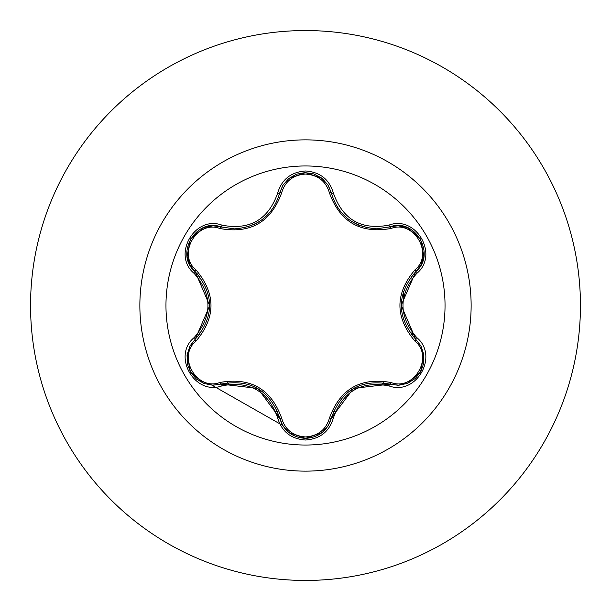 <?xml version="1.0" encoding="UTF-8"?>
<svg xmlns="http://www.w3.org/2000/svg" width="611" height="611" viewBox="0 0 611 611"><rect width="100%" height="100%" fill="white"/><g stroke="black" fill="none" stroke-linecap="round" stroke-linejoin="round"><path stroke-width="0.92" d="M305.5 445.037A139.537 139.537 0 0 1 165.963 305.5A139.537 139.537 0 0 1 305.5 165.963A139.537 139.537 0 0 1 445.037 305.5A139.537 139.537 0 0 1 305.5 445.037M388.909 385.862C361.238 380.699 342.733 391.384 333.392 417.916C329.344 431.61 320.042 438.973 305.5 440.019C290.973 438.95 281.694 431.572 277.661 417.886C268.305 391.292 249.777 380.6 222.091 385.801C194.894 396.165 171.66 355.915 194.199 337.555C212.513 316.17 212.513 294.8 194.199 273.445C171.645 255.047 194.932 214.828 222.091 225.199C249.8 230.393 268.328 219.693 277.661 193.114C281.694 179.428 290.973 172.05 305.5 170.981C320.042 172.019 329.337 179.39 333.392 193.084C342.756 219.632 361.261 230.316 388.909 225.138C416.122 214.805 439.309 255.077 416.748 273.415C398.395 294.815 398.395 316.208 416.748 337.585C439.324 355.961 416.083 396.203 388.909 385.862A2.2 0.512 -73.4 0 1 389.948 384.151L353.509 388.367L331.391 417.962A2.2 0.687 13.4 0 1 329.405 418.191C340.006 388.932 360.589 377.056 391.139 382.547C414.143 391.368 434.146 356.618 414.991 341.175C394.92 317.346 394.92 293.555 414.991 269.825C434.154 254.336 414.098 219.616 391.139 228.453C360.505 233.898 339.922 222.014 329.405 192.809C325.991 181.261 318.018 175.006 305.5 174.059C293.005 175.029 285.054 181.291 281.648 192.839C271.047 222.137 250.449 234.036 219.853 228.514C196.864 219.662 176.823 254.39 195.955 269.856C215.989 293.67 215.989 317.43 195.955 341.144C176.816 356.648 196.91 391.346 219.853 382.486C250.533 377.018 271.131 388.909 281.648 418.161C285.047 429.709 292.997 435.964 305.5 436.941C318.01 435.994 325.984 429.747 329.405 418.191M219.853 228.514A2.2 0.687 106.7 0 1 221.045 226.91L234.403 228.865L221.045 226.91C195.932 217.356 174.334 254.657 195.161 271.689A2.2 0.687 133.4 0 1 195.955 269.856M329.405 192.809A2.2 0.687 166.6 0 1 331.391 193.038C337.967 215.087 353.051 227.002 376.636 228.797C353.242 227.193 338.158 215.278 331.391 193.038L327.855 184.766L321.692 178.084L313.726 173.906L304.973 172.615L296.388 174.227L288.812 178.519L283.023 185.057L279.662 193.068C272.949 215.301 257.857 227.231 234.403 228.865C257.941 227.124 273.025 215.194 279.662 193.068A2.2 0.512 -166.7 0 1 277.661 193.114M194.199 337.555A2.2 0.512 46.6 0 1 195.161 339.311L209.733 305.645L195.161 271.689C214.369 294.219 214.369 316.758 195.161 339.311L189.761 346.506L187.058 355.19L187.424 364.171L190.678 372.397L196.375 379.026L203.875 383.441L212.429 385.19L221.045 384.09C250.197 378.69 269.741 389.978 279.662 417.932C283.42 430.587 292.035 437.407 305.531 438.393C319.011 437.407 327.633 430.595 331.391 417.962C341.289 390.062 360.811 378.797 389.948 384.151L398.884 385.228L407.751 383.227L415.35 378.423L420.849 371.488L423.744 363.24L423.813 354.54L421.048 346.254L415.786 339.342C396.539 316.796 396.539 294.235 415.786 271.658L401.183 305.355L415.786 339.342A2.2 0.512 -46.7 0 1 416.748 337.585M305.5 30.55A274.95 274.95 0 0 1 580.45 305.5A274.95 274.95 0 0 1 305.5 580.45A274.95 274.95 0 0 1 30.55 305.5A274.95 274.95 0 0 1 305.5 30.55A274.95 274.95 0 0 0 30.55 305.5A274.95 274.95 0 0 0 305.5 580.45M199.56 276.516A109.835 109.835 0 0 0 198.972 278.753M198.972 332.247A109.835 109.835 0 0 0 199.56 334.484M227.368 382.692A109.835 109.835 0 0 0 229.01 384.327M275.477 411.15A109.835 109.835 0 0 0 277.715 411.761M196.574 275.867L197.254 273.812M403.321 291.783L403.65 297.137M211.941 385.167L282.733 425.477M333.369 411.738A109.835 109.835 0 0 0 335.599 411.127A109.835 109.835 0 0 1 333.369 411.738M381.928 384.38A109.835 109.835 0 0 0 383.571 382.753A109.835 109.835 0 0 1 381.928 384.38M411.417 334.561A109.835 109.835 0 0 0 412.005 332.331A109.835 109.835 0 0 1 411.417 334.561M412.005 278.669A109.835 109.835 0 0 0 411.417 276.432A109.835 109.835 0 0 1 412.005 278.669M412.517 332.98A110.087 110.087 0 0 1 412.135 335.447M187.195 354.281L190.204 345.689L195.161 339.311A2.2 0.687 -133.4 0 0 195.955 341.144M277.661 417.886A2.2 0.512 -13.3 0 1 279.662 417.932L257.781 388.436L221.045 384.09A2.2 0.687 73.3 0 1 219.853 382.486M288.629 432.328L282.71 425.432L279.662 417.932A2.2 0.687 166.7 0 0 281.648 418.161M406.903 383.563L397.952 385.251L389.948 384.151A2.2 0.687 106.6 0 0 391.139 382.547M414.991 341.175A2.2 0.687 133.3 0 0 415.786 339.342L420.78 345.765L423.79 354.426M414.991 269.825A2.2 0.687 -133.3 0 1 415.793 271.651C436.621 254.688 415.113 217.325 389.948 226.849L376.636 228.797L389.948 226.849A2.2 0.512 -106.6 0 1 388.909 225.138M391.139 228.453A2.2 0.687 73.4 0 0 389.948 226.849L397.998 225.749L407.01 227.475M281.648 192.839A2.2 0.687 13.3 0 0 279.662 193.068L282.733 185.53L288.728 178.595M222.091 385.801A2.2 0.512 -106.7 0 0 221.045 384.09L212.987 385.205L203.982 383.479M333.392 417.916A2.2 0.512 -166.6 0 0 331.391 417.962L328.321 425.485L322.31 432.42M423.774 256.696L420.758 265.273L415.786 271.658A2.2 0.512 46.7 0 0 416.748 273.415M322.402 178.656L328.344 185.553L331.391 193.038A2.2 0.512 -13.4 0 0 333.392 193.084M204.097 227.475L213.033 225.795L221.045 226.91A2.2 0.512 -73.3 0 0 222.091 225.199M194.199 273.445A2.2 0.512 -46.6 0 0 195.161 271.689L190.181 265.273L187.172 256.597M305.5 139.866A165.634 165.634 0 0 1 471.134 305.5A165.634 165.634 0 0 1 305.5 471.134A165.634 165.634 0 0 1 139.866 305.5A165.634 165.634 0 0 1 305.5 139.866M351.134 221.174L358.657 225.161M253.175 224.894L259.644 221.419M203.73 383.387L190.395 371.923L187.134 354.647M279.662 417.932L279.372 416.778M221.045 384.09L222.183 383.769M322.104 432.596L305.5 438.393L288.919 432.565M389.948 384.151L389.406 383.991M331.391 417.962L331.674 416.817M423.835 354.693L420.574 371.969L407.247 383.433M415.786 339.342L414.945 338.525M415.786 271.658L414.93 272.483M407.262 227.575L420.589 239.054L423.828 256.33M389.948 226.849L388.817 227.17M331.391 193.038L331.521 193.595M288.934 178.427L305.531 172.608L322.119 178.42M279.662 193.068L279.38 194.206M221.045 226.91L222.19 227.239M187.134 256.33L190.411 239.054L203.753 227.613M195.161 339.311L195.573 338.914M195.161 271.689L196.009 272.506"/></g></svg>
